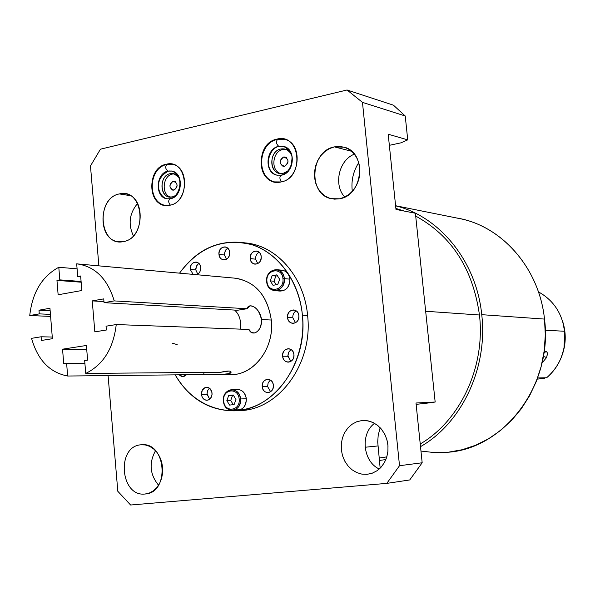 <?xml version="1.0" encoding="UTF-8"?>
<svg xmlns="http://www.w3.org/2000/svg" width="595" height="595" viewBox="0 0 595 595"><rect width="100%" height="100%" fill="white"/><g stroke="black" fill="none" stroke-linecap="round" stroke-linejoin="round"><path stroke-width="0.89" d="M380.16 468.161L377.713 441.944L378.197 435.324L380.138 427.708L378.197 435.324L377.713 441.944L380.16 468.161M416.136 404.369L427.924 403.031L416.136 404.369M352.322 191.345C351.02 180.999 353.17 171.412 358.77 162.584C353.17 171.412 351.02 180.999 352.322 191.345M389.353 145.329L400.829 142.867L407.731 139.862L405.232 115.988L393.429 105.174L405.232 115.988L362.467 102.362L347.056 89.986L393.429 105.174L347.056 89.986L100.451 149.181L90.477 165.946L98.874 265.839L90.477 165.946L100.451 149.181L347.056 89.986L362.467 102.362L399.513 465.707L362.467 102.362L405.232 115.988L407.731 139.862L400.829 142.867L389.353 145.329M425.663 311.259L479.458 315C485.579 366.765 460.218 420.717 420.234 443.982C460.218 420.717 485.579 366.765 479.458 315L425.663 311.259M386.832 456.878L379.141 458.046L386.832 456.878M395.876 208.421L404.213 211.054L395.876 208.421M415.704 216.074C451.65 235.851 472.899 268.828 479.458 315C472.899 268.828 451.65 235.851 415.704 216.074M481.742 314.673C476.454 261.331 439.608 216.439 395.608 205.84C439.608 216.439 476.454 261.331 481.742 314.673L544.499 319.084L481.742 314.673C488.041 367.829 461.72 423.194 420.509 446.652C461.72 423.194 488.041 367.829 481.742 314.673M379.387 460.471L385.895 459.541L379.387 460.471M395.601 205.729L461.489 218.967C503.742 227.967 539.427 269.557 544.499 319.084C539.263 267.46 500.7 224.806 456.395 217.941M420.963 451.055L434.64 452.616L448.474 452.178L462.226 449.716L475.643 445.246L488.495 438.812L500.529 430.505L511.529 420.457L521.265 408.825L529.55 395.816L536.214 381.663L541.123 366.624L544.172 350.983L545.31 335.037L544.499 319.084C553.238 384.675 504.262 449.032 447.157 452.304M545.265 330.232L564.722 331.266C566.239 350.217 560.215 365.709 546.641 377.758L537.62 377.951L546.641 377.758C555.678 370.09 561.472 360.168 564.03 348.016L564.722 331.266C562.104 313.208 553.335 300.073 538.415 291.87C553.335 300.073 562.104 313.208 564.722 331.266L545.265 330.232M542.008 363.01L546.612 357.498C547.95 351.861 547.043 350.381 543.882 353.073L545.474 351.645C547.46 351.303 547.831 353.252 546.612 357.498L543.332 356.442L546.612 357.498L542.008 363.01M562.639 321.33L565.116 333.788L564.268 347.577L561.271 357.402C566.046 345.546 566.5 333.52 562.639 321.33M544.492 378.256L541.294 378.673L544.492 378.256M537.173 379.164L541.294 378.673L537.173 379.164M284.529 166.295C288.91 163.283 289.133 160.189 285.213 157.02L283.637 156.998L286.463 157.645L283.637 156.998C289.051 158.984 289.349 162.078 284.529 166.295C279.129 164.302 278.832 161.2 283.637 156.998C279.256 160.04 279.048 163.134 282.997 166.273L284.529 166.295M285.838 149.345L282.915 149.509C272.317 151.271 270.42 170.668 280.557 173.524C270.42 170.668 272.317 151.271 282.915 149.509L285.838 149.345M174.461 173.874L172.468 174.06C162.621 175.666 161.059 194.639 170.564 197.109C161.059 194.639 162.621 175.666 172.468 174.06L174.461 173.874M173.108 181.222C178.046 183.171 178.307 186.138 173.904 190.125C168.98 188.169 168.712 185.201 173.108 181.222L175.361 181.631L173.108 181.222C169.04 184.242 168.906 187.209 172.699 190.132L173.904 190.125C177.972 187.127 178.121 184.16 174.35 181.215L173.108 181.222M283.175 173.353L287.868 170.944L283.175 173.353C269.892 176.752 267.475 151.39 280.825 149.01L282.915 149.509L280.825 149.01C285.533 148.252 289.058 150.193 291.401 154.841L289.661 152.06L287.288 150.037L285.057 149.092L280.825 149.01C269.773 150.855 268.449 171.338 279.256 173.316L283.175 173.353M170.237 173.636C173.509 173.019 176.269 174.119 178.515 176.931L173.554 173.621L170.237 173.636L172.468 174.06L170.237 173.636C159.862 175.346 158.991 195.606 169.233 196.967L172.312 196.93C160.181 200.061 158.047 175.785 170.237 173.636M175.369 195.629L172.312 196.93L175.369 195.629M167.15 164.421L166.25 164.25C147.991 167.359 146.593 203.036 164.651 205.312L169.895 205.23C187.983 202.575 190.021 167.069 172.252 164.227L167.15 164.421M168.839 170.966L171.962 171.092C183.974 172.952 182.672 196.9 170.453 198.745L170.021 198.745C168.177 200.374 168.288 202.501 170.363 205.126C168.288 202.501 168.177 200.374 170.021 198.745C179.355 197.421 185.729 176.395 171.962 171.092L168.504 171.107M167.262 198.856L166.838 198.789C154.693 197.198 155.697 173.16 167.998 171.115C155.697 173.16 154.693 197.198 166.838 198.789L167.262 198.856M167.403 164.473L166.927 164.473C165.001 166.689 165.358 168.906 167.998 171.115C165.358 168.906 165.001 166.689 166.927 164.473C148.304 167.805 146.861 202.501 165.581 205.446M108.089 375.586L117.81 491.284L130.61 505.014L386.802 483.385L399.513 465.707L422.175 462.769L409.732 479.949L386.802 483.385L130.61 505.014L117.81 491.284L108.089 375.586M367.1 474.334L361.842 474.118L356.732 472.571L352.032 469.767L347.963 465.863L344.721 461.051L342.475 455.569L341.314 449.694L341.307 443.714L342.445 437.913L344.676 432.572L347.897 427.969L351.95 424.317L356.636 421.803L361.73 420.568L366.981 420.672L372.128 422.123L376.903 424.852L381.06 428.727L384.4 433.554L386.728 439.103L387.933 445.075L387.947 451.166L386.78 457.072L384.474 462.486L381.157 467.12L377.014 470.749L372.247 473.196L367.1 474.334L372.321 473.166L376.977 470.779L381.038 467.254L384.311 462.761L386.631 457.525L387.88 451.798L387.999 445.848L386.988 439.988L384.883 434.484L381.797 429.62L377.892 425.618L373.348 422.681L368.394 420.933L361.73 420.568L356.636 421.803L351.95 424.317L347.897 427.969L344.676 432.572L342.445 437.913L341.307 443.714L341.314 449.694L342.475 455.569L344.721 461.051L347.963 465.863L352.032 469.767L356.732 472.571L361.842 474.118L367.1 474.334M123.477 241.57C99.291 247.408 95.155 198.09 119.394 193.925C143.759 187.299 148.192 237.881 123.477 241.57C144.518 238.736 146.244 196.365 125.433 193.821L119.394 193.925C98.153 197.369 97.245 239.919 118.405 241.711L123.477 241.57M339.589 198.789L334.479 199.139L329.511 198.165L324.944 195.926L320.988 192.549L317.842 188.191L315.655 183.082L314.532 177.466L314.532 171.628L315.64 165.841L317.812 160.397L320.95 155.555L324.892 151.561L329.452 148.616L334.405 146.876L339.507 146.422L344.505 147.292L349.146 149.449L353.192 152.796L356.427 157.154L358.688 162.323L359.856 168.021L359.871 173.971L358.726 179.861L356.479 185.38L353.259 190.259L349.228 194.245L344.587 197.131L339.589 198.789C363.307 195.517 367.108 152.402 344.126 147.173L334.405 146.876C310.248 150.885 307.712 194.625 331.4 198.693L339.589 198.789M169.895 205.23C148.616 210.608 144.912 168.11 166.25 164.25C187.663 158.292 191.597 201.72 169.895 205.23M281.078 181.951C257.769 187.797 253.582 143.395 276.958 139.111C300.423 132.633 304.878 178.054 281.078 181.951C300.296 179.088 303.257 143.321 284.603 139.282L276.958 139.111C257.479 142.473 255.314 178.582 274.392 181.899L281.078 181.951M145.121 493.999C120.316 497.279 116.047 446.369 140.903 444.8L145.284 444.941L149.561 446.31L153.532 448.846L156.983 452.423L159.735 456.863L161.654 461.951L162.628 467.417L162.613 472.988L161.602 478.373L159.661 483.296L156.879 487.506L153.398 490.793L149.412 492.995L145.239 493.991C169.917 492.883 166.31 442.167 141.826 444.733L140.903 444.8C116.047 446.369 120.316 497.279 145.121 493.999L146.229 493.857M245.274 242.916C276.459 245.348 304.298 276.809 307.608 315.514C313.416 364.512 277.233 412 237.464 410.572M158.553 485.208C149.814 474.468 148.802 462.97 155.526 450.713C148.802 462.97 149.814 474.468 158.553 485.208M137.609 203.453C129.39 213.315 127.977 224.107 133.377 235.821C127.977 224.107 129.39 213.315 137.609 203.453M388.2 134.217L395.98 209.44L388.2 134.217L407.731 139.862L388.2 134.217M354.375 154.15C338.838 160.048 333.267 185.119 344.773 197.042C333.267 185.119 338.838 160.048 354.375 154.15M415.994 403.001L422.175 462.769L415.994 403.001L435.161 402.027L427.924 403.031L435.161 402.027L415.407 213.255L395.98 209.44L415.407 213.255L435.161 402.027L415.994 403.001M374.56 423.328C360.072 433.755 362.883 461.638 379.253 469.009C362.883 461.638 360.072 433.755 374.56 423.328M365.114 447.247L377.922 445.945L365.114 447.247M386.802 483.385L399.513 465.707L422.175 462.769L409.732 479.949L386.802 483.385M130.387 195.681L119.394 193.925L130.387 195.681M351.593 151.271L334.405 146.876L351.593 151.271M277.798 139.319L276.958 139.111L277.798 139.319M279.509 146.169L283.755 146.422C296.377 149.062 294.473 173.212 281.48 175.198L281.085 175.19C279.39 176.849 279.538 179.065 281.517 181.854C279.538 179.065 279.39 176.849 281.085 175.19C285.972 173.918 289.408 170.244 291.386 164.168C291.676 158.27 294.77 153.406 283.755 146.422L279.174 146.325M277.404 175.257L276.868 175.146C264.054 172.833 265.593 148.527 278.705 146.318C265.593 148.527 264.054 172.833 276.868 175.146L277.404 175.257M277.59 139.364L284.708 139.312L277.59 139.364C275.842 141.632 276.214 143.953 278.705 146.318C276.214 143.953 275.842 141.632 277.59 139.364C257.813 142.882 255.716 178.314 275.373 182.092M243.281 242.656C217.584 239.755 196.343 249.915 179.556 273.142C199.02 247.051 223.147 237.584 251.945 244.724C278.267 253.076 299.166 281.651 302.409 315.224C299.181 277.805 273.254 246.866 243.281 242.656L248.688 243.355C278.557 247.55 304.387 278.319 307.608 315.514L302.409 315.224C306.247 353.675 285.831 392.745 256.036 405.664C226.264 418.798 192.088 404.957 175.19 374.865C189.143 398.286 208.399 410.275 232.95 410.833C272.54 411.584 308.173 364.073 302.409 315.224L307.608 315.514C313.349 364.073 277.865 411.301 238.417 410.565L236.52 410.654M234.311 278.11C254.965 281.093 267.296 295.068 271.305 320.028C274.912 350.232 250.703 378.747 226.308 374.203M262.231 386.661C261.153 378.197 272.808 376.65 273.358 385.24C274.421 393.764 262.745 395.206 262.231 386.661L267.586 386.527L268.159 382.786L270.368 380.034L268.159 382.786L267.586 386.527L262.231 386.661C262.834 390.327 264.701 392.321 267.824 392.633C271.491 392.12 273.343 389.658 273.358 385.24C272.763 381.603 270.918 379.617 267.839 379.275C264.128 379.751 262.261 382.213 262.231 386.661M282.632 356.226C281.532 347.711 293.372 346.015 293.937 354.65C295.023 363.225 283.161 364.824 282.632 356.226L287.913 356.271L290.881 361.41L287.876 355.691L288.56 352.329L291.014 349.525L288.56 352.329L287.913 356.271L282.632 356.226C283.213 359.796 285.035 361.775 288.092 362.162C291.944 361.738 293.893 359.231 293.937 354.65C293.365 351.117 291.572 349.146 288.553 348.722C284.663 349.116 282.685 351.615 282.632 356.226M287.549 317.522C286.448 309.021 298.318 307.139 298.891 315.767C299.977 324.32 288.077 326.112 287.549 317.522L292.807 317.789L295.551 322.735L292.807 317.789C292.658 314.636 293.781 312.316 296.184 310.835C293.781 312.316 292.658 314.636 292.807 317.789L287.549 317.522C288.084 320.936 289.817 322.877 292.74 323.36C296.756 323.04 298.809 320.512 298.891 315.767C298.355 312.39 296.652 310.449 293.774 309.943C289.713 310.211 287.638 312.739 287.549 317.522M201.46 394.433L202.248 390.253L204.992 387.598L207.35 387.293L209.589 388.267L211.783 391.651L212.043 394.545L211.255 397.281L208.488 399.937L206.138 400.227L203.899 399.245L202.233 397.177L201.46 394.433L207.03 394.262L209.693 399.215L207 393.756L207.506 390.781L209.418 388.141L207.506 390.781L207.03 394.262L201.46 394.433C202.04 398.04 203.825 399.989 206.815 400.279C210.28 399.766 212.028 397.363 212.043 393.079C211.47 389.509 209.708 387.561 206.748 387.248C203.252 387.732 201.489 390.127 201.46 394.433M186.436 374.738C184.041 377.111 181.646 377.141 179.236 374.82L182.725 376.561L186.436 374.738M250.227 258.58C249.164 250.264 260.662 248.13 261.205 256.594C262.254 264.968 250.733 266.999 250.227 258.58L255.605 259.182L257.784 263.615L255.605 259.182C255.478 255.984 256.631 253.649 259.07 252.183C256.631 253.649 255.478 255.984 255.605 259.182L250.227 258.58C250.688 261.726 252.235 263.585 254.868 264.15C258.951 264.001 261.064 261.48 261.205 256.594C260.751 253.477 259.219 251.618 256.631 251.03C252.511 251.142 250.376 253.656 250.227 258.58M218.967 254.363C217.941 246.159 229.142 244.039 229.67 252.384C230.682 260.647 219.451 262.678 218.967 254.363L224.456 254.987L226.457 259.249L224.456 254.987L224.493 253.21L225.736 249.967L227.707 248.145L225.163 250.964L224.456 254.987L218.967 254.363C219.414 257.471 220.924 259.301 223.489 259.859C227.461 259.703 229.521 257.211 229.67 252.384C229.224 249.312 227.736 247.483 225.208 246.903C221.191 247.022 219.116 249.513 218.967 254.363M190.229 269.423C189.232 261.302 200.173 259.279 200.679 267.534C200.768 271.075 199.437 273.462 196.685 274.689C199.437 273.462 200.768 271.075 200.679 267.534C200.232 264.425 198.745 262.603 196.209 262.068C192.356 262.246 190.363 264.701 190.229 269.423L195.814 269.952L197.756 274.169L195.814 269.952L195.852 268.263L196.967 265.147L198.775 263.332L196.447 266.106L195.814 269.952L190.229 269.423L193.13 274.369L190.229 269.423M234.653 390.164C240.804 388.453 244.701 391.309 246.33 398.739C245.876 407.144 242.202 410.781 235.3 409.657M279.315 270.487C285.079 269.632 288.62 272.517 289.943 279.159C289.23 288.374 285.087 292.1 277.508 290.323M211.991 276.087L236.289 278.289C255.932 282.186 267.609 296.102 271.305 320.028L261.45 319.552C260.469 308.574 249.008 301.583 246.984 308.738L114.24 300.906C107.74 279.345 95.698 267.036 78.131 263.979L76.681 263.83L77.729 276.534L80.704 276.764L77.729 276.534L80.637 275.991L81.842 290.509L58.132 294.778L56.964 280.409L81.151 282.201L56.964 280.409L59.82 279.873L58.793 267.267L77.09 268.843L58.793 267.267C42 276.43 32.316 292.517 29.75 315.529L39.285 313.877L50.441 314.368L39.285 313.877L38.987 310.196L49.95 308.284L52.405 338.696L41.412 340.474L41.114 336.777L52.271 337.045L41.114 336.777L31.557 338.332C37.671 360.005 49.705 372.567 67.651 376.025L66.61 363.262L63.732 363.694L62.549 349.191L86.394 345.479L87.606 360.131L84.669 360.563L85.732 373.422C103.203 364.861 113.377 348.566 116.248 324.55L106.044 326.209L106.364 330.009L94.836 331.861L92.247 300.892L103.738 298.883L104.058 302.669L114.24 300.906C107.45 278.631 94.925 266.277 76.681 263.83L77.729 276.534L80.637 275.991L81.842 290.509L58.132 294.778L56.964 280.409L59.82 279.873L58.793 267.267C42 276.43 32.316 292.517 29.75 315.529L39.285 313.877L38.987 310.196L49.95 308.284L52.405 338.696L41.412 340.474L41.114 336.777L31.557 338.332C37.671 360.005 49.705 372.567 67.651 376.025L66.61 363.262L84.892 363.27L66.61 363.262L63.732 363.694L62.549 349.191L86.394 345.479L87.606 360.131L84.669 360.563L85.732 373.422L220.76 372.262C226.792 370.849 230.191 370.67 230.964 371.734C232.942 376.3 204.792 373.534 203.936 374.367C205.565 373.965 210.727 374.062 219.421 374.657L228.309 373.734L230.986 372.046L230.191 371.206L229.068 371.042L220.76 372.262L85.732 373.422C103.203 364.861 113.377 348.566 116.248 324.55L248.918 329.452C252.362 337.655 262.559 330.634 261.45 319.552L271.305 320.028C274.607 348.328 253.559 375.817 230.377 374.53L221.957 374.627M67.651 376.025L203.951 374.553L67.651 376.025M203.758 372.411L203.951 374.553L203.758 372.411M62.549 349.191L86.721 349.51L62.549 349.191M38.987 310.196L50.151 310.724L38.987 310.196M177.169 344.609L172.223 343.166M222.285 277.01L211.984 276.073M29.75 315.529L50.605 316.406L29.75 315.529M59.82 279.873L81.091 281.465L59.82 279.873M248.918 329.452L251.335 332.33L254.355 333.014C259.041 331.608 261.406 327.116 261.45 319.552C259.361 310.657 255.575 306.098 250.071 305.875L246.984 308.738L237.554 310.248L104.058 302.669L237.554 310.248L246.984 308.738L114.24 300.906L104.058 302.669L103.738 298.883L92.247 300.892L94.836 331.861L106.364 330.009L106.044 326.209L116.248 324.55L248.918 329.452M234.638 310.084C239.495 314.591 241.377 320.943 240.268 329.132C241.377 320.943 239.495 314.591 234.638 310.084M103.969 301.568L92.247 300.892L103.969 301.568M270.621 391.741L267.586 386.527L270.621 391.741M184.874 374.761L185.662 375.505L184.874 374.761M240.521 398.955C239.584 393.228 236.721 390.119 231.938 389.621C226.308 390.402 223.475 394.217 223.445 401.075C221.794 387.903 239.666 385.56 240.521 398.955L239.16 399.081C238.387 386.936 222.188 389.048 223.683 401L223.683 401C224.375 413.056 240.625 411.145 239.16 399.081C238.387 386.936 222.188 389.048 223.683 401C224.375 413.056 240.625 411.145 239.16 399.081L240.521 398.955C242.135 412.276 224.203 414.373 223.445 401.075C224.389 406.883 227.305 410 232.184 410.431C237.725 409.568 240.499 405.745 240.521 398.955L246.33 398.739L240.521 398.955M231.938 389.621L237.777 389.457C242.544 389.956 245.393 393.05 246.33 398.739C246.308 405.485 243.541 409.286 238.022 410.141L232.184 410.431M226.851 400.606L228.681 395.541L233.24 394.968L235.962 399.476L234.118 404.548L229.558 405.106L226.851 400.606L228.681 395.541L232.556 395.415L230.726 400.457L226.851 400.606L230.726 400.457L233.262 404.652L230.726 400.457L232.556 395.415L228.681 395.541L233.24 394.968L235.962 399.476L234.118 404.548L229.558 405.106L226.851 400.606M282.952 278.72C282.142 266.471 265.407 269.423 266.962 281.442C267.691 293.61 284.477 290.858 282.952 278.72C282.142 266.471 265.407 269.423 266.962 281.442L266.679 281.628C264.961 268.382 283.421 265.117 284.321 278.624L282.952 278.72L284.321 278.624C286.002 292.019 267.482 295.046 266.679 281.628L266.962 281.442C267.691 293.61 284.477 290.858 282.952 278.72M273.038 285.303L270.234 280.885L272.123 275.671L276.831 274.86L279.65 279.278L277.746 284.507L273.038 285.303L270.234 280.885L273.99 281.227L276.244 284.767L273.99 281.227L270.234 280.885L272.123 275.671L275.879 276.035L273.99 281.227L275.879 276.035L272.123 275.671L276.831 274.86L279.65 279.278L277.746 284.507L273.038 285.303M276.779 269.669L282.432 270.256C286.671 271.156 289.177 274.124 289.943 279.159L284.321 278.624C283.555 273.559 281.041 270.576 276.779 269.669C270.249 269.914 266.887 273.901 266.679 281.628C267.46 286.783 270.026 289.78 274.392 290.62C280.825 290.278 284.135 286.277 284.321 278.624L289.943 279.159C289.758 286.768 286.463 290.739 280.052 291.081L274.86 290.658M233.441 395.303L232.556 395.415L233.441 395.303M277.411 275.768L275.879 276.035L277.411 275.768M564.03 348.016L564.268 347.577M165.365 205.416L164.651 205.312M169.992 198.752L166.838 198.789C157.787 196.157 153.056 178.917 168.467 171.115L171.538 171.01M172.468 164.272L166.927 164.473M275.269 182.077L274.392 181.899M281.056 175.198L276.868 175.146C263.124 171.077 267.824 148.229 279.144 146.333L283.235 146.296M214.683 276.333L78.131 263.979M279.256 173.316L279.747 173.42M169.233 196.967L169.635 197.034"/></g></svg>
